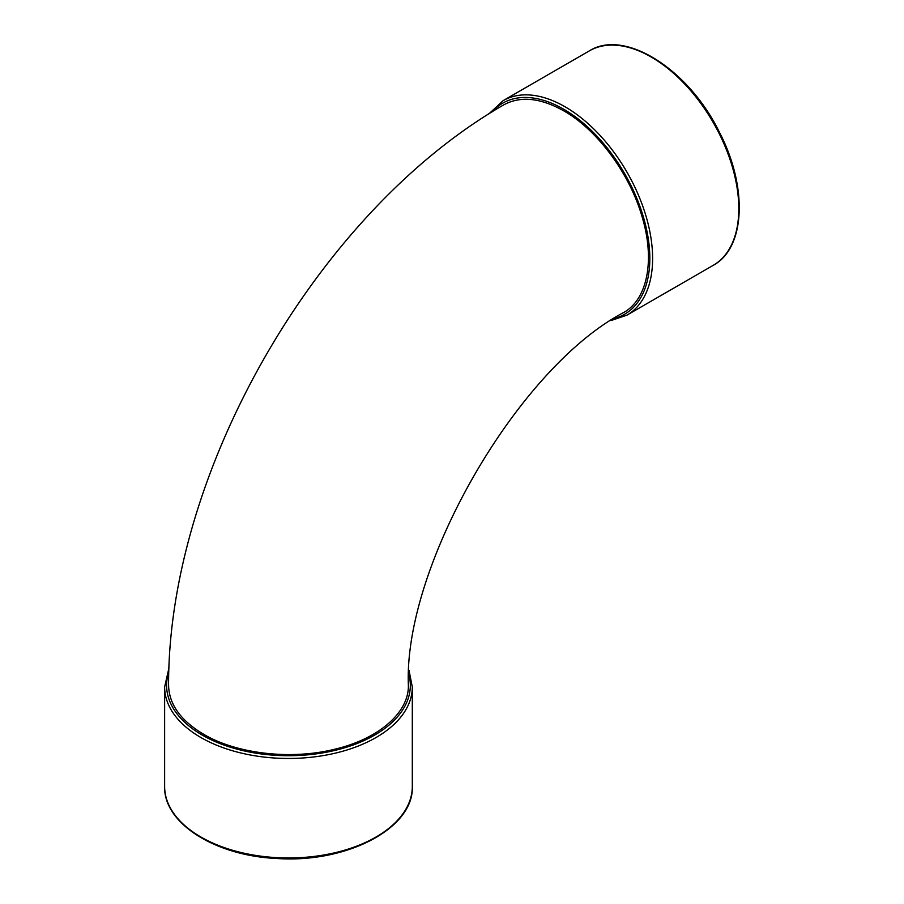 <?xml version="1.0" encoding="UTF-8"?>
<svg xmlns="http://www.w3.org/2000/svg" width="904" height="904" viewBox="0 0 904 904"><rect width="100%" height="100%" fill="white"/><g stroke="black" fill="none" stroke-linecap="round" stroke-linejoin="round"><path stroke-width="1.36" d="M203.694 734.308C236.78 753.891 290.805 760.094 334.356 749.314C378.121 739.189 408.642 713.053 408.382 685.786C403.207 566.243 517.879 367.623 623.997 312.332C647.739 298.93 655.106 259.425 641.998 216.463C629.557 173.353 597.182 129.667 563.667 110.808C540.253 97.711 520.184 95.779 503.471 105.011C317.812 211.751 168.178 470.927 168.573 685.074C168.935 704.171 180.642 720.578 203.694 734.308M412.303 686.972L412.303 786.469A123.837 71.495 180 0 1 288.466 857.964A123.837 71.495 180 0 1 164.63 786.469L164.63 686.972A123.837 71.495 0 0 0 288.466 758.467A123.837 71.495 0 0 0 412.303 686.972L408.992 670.316M408.766 674.113A121.87 70.365 180 0 1 286.534 755.71A121.87 70.365 180 0 1 168.833 671.921M492.217 111.813A121.87 70.365 60 0 1 623.624 171.85A121.87 70.365 60 0 1 614.076 318.502M610.901 320.604L626.969 315.134A123.837 71.495 -120 0 0 626.969 172.144A123.837 71.495 -120 0 0 503.144 100.649L488.781 113.972M503.144 100.649L589.318 50.895A123.837 71.495 60 0 1 713.154 122.39A123.837 71.495 60 0 1 713.154 265.38L626.969 315.134M164.63 686.972L168.992 667.875M412.303 786.469C414.088 828.324 346.56 863.376 276.974 858.495C215.446 855.896 163.454 823.329 164.63 786.469M589.318 50.895C624.675 28.419 688.791 69.382 719.358 132.108C747.868 186.676 745.642 247.978 713.154 265.38"/></g></svg>
